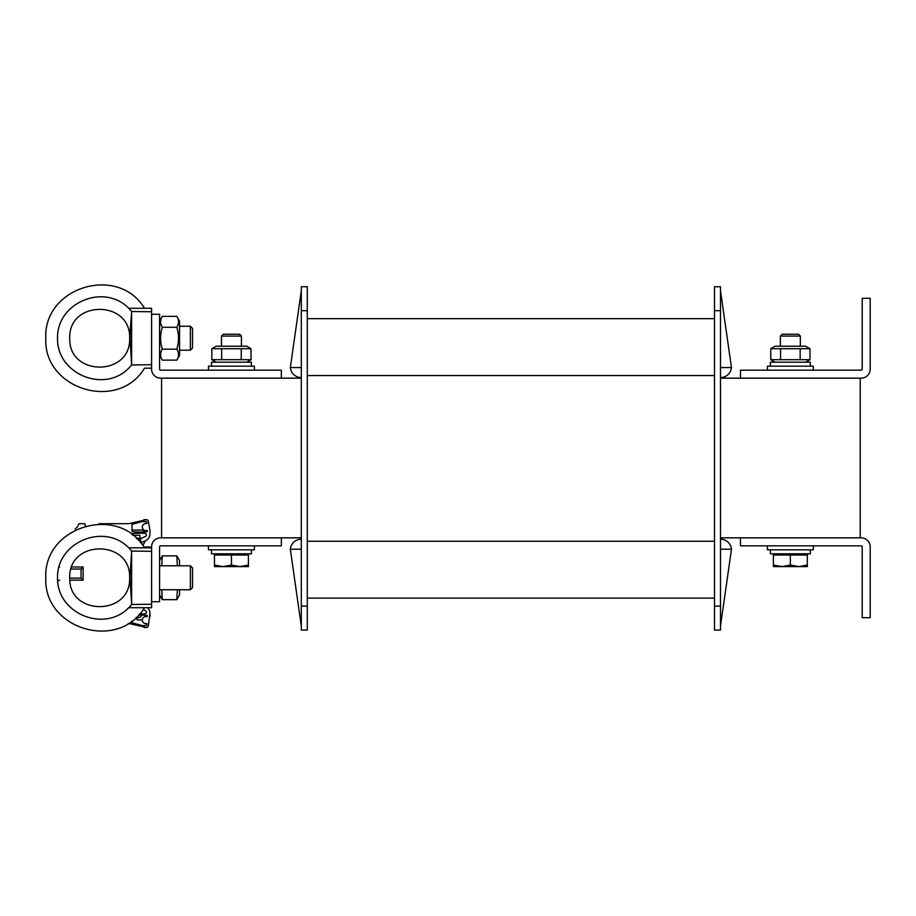 <?xml version="1.0" encoding="UTF-8"?>
<svg xmlns="http://www.w3.org/2000/svg" width="916" height="916" viewBox="0 0 916 916"><rect width="100%" height="100%" fill="white"/><g stroke="black" fill="none" stroke-linecap="round" stroke-linejoin="round"><path stroke-width="1.37" d="M860.216 537.841L860.216 378.159M281.338 537.841L281.338 545.833L160.575 545.833A0.996 0.996 0 0 0 159.579 546.829L159.579 601.72L151.598 601.72L151.598 546.829A8.988 8.988 0 0 1 160.575 537.841L301.307 537.841M720.491 537.841L740.449 537.841L740.449 545.833L861.212 545.833A0.996 0.996 0 0 1 862.219 546.829L862.219 617.693L870.2 617.693L870.2 546.829A8.988 8.988 0 0 0 861.212 537.841L740.449 537.841M281.338 378.159L281.338 370.167L160.575 370.167A0.996 0.996 0 0 1 159.579 369.171L159.579 314.28L151.598 314.28L151.598 369.171A8.988 8.988 0 0 0 160.575 378.159L301.307 378.159M720.491 378.159L861.212 378.159A8.988 8.988 0 0 0 870.2 369.171L870.2 298.307L862.219 298.307L862.219 369.171A0.996 0.996 0 0 1 861.212 370.167L740.449 370.167L740.449 378.159M161.571 537.841L161.571 378.159M720.537 539.238L720.537 539.238A10.981 10.981 0 0 1 731.472 549.222L720.491 626.075M307.295 598.125L714.503 598.125M307.295 318.665L714.503 318.665M720.491 606.117L720.491 630.071L714.503 630.071L714.503 286.731L720.491 286.731L720.491 606.117L714.503 606.117M301.307 606.117L301.307 286.731L307.295 286.731L307.295 630.071L301.307 630.071L301.307 606.117L307.295 606.117M720.491 549.222L731.472 549.222M301.307 549.222L290.326 549.222A10.981 10.981 0 0 1 301.261 539.238L301.307 539.238M720.491 377.552L720.537 377.552A10.981 10.981 0 0 0 731.472 367.579L720.491 290.727M720.491 367.579L731.472 367.579M301.307 367.579L290.326 367.579A10.981 10.981 0 0 0 301.261 377.552L301.307 377.552M290.326 549.222L301.307 626.075M301.307 630.071L307.295 630.071M290.326 367.579L301.307 290.727M813.305 545.833L813.305 549.818L767.402 549.818L767.402 545.833M254.396 545.833L254.396 549.818L208.482 549.818L208.482 545.833M813.305 370.167L813.305 366.182L767.402 366.182L767.402 370.167M254.396 370.167L254.396 366.182L208.482 366.182L208.482 370.167M810.317 366.182L810.317 362.186L770.39 362.186L770.39 366.182M251.396 366.182L251.396 362.186L211.481 362.186L211.481 366.182M211.481 549.818L211.481 553.814L251.396 553.814L251.396 549.818M770.39 549.818L770.39 553.814L810.317 553.814L810.317 549.818M790.359 334.237L782.207 334.237L780.375 336.08L800.332 336.08L798.5 334.237L790.359 334.237M798.844 566.592L807.317 565.069L807.317 566.592L781.875 566.592L790.359 565.069L798.844 566.592M773.39 566.592L773.39 565.069L781.875 566.592L773.39 566.592M790.359 565.069L790.359 555.016L773.39 555.016L773.39 565.069M790.359 555.016L807.317 555.016L807.317 565.069M231.439 334.237L223.298 334.237L221.454 336.08L241.423 336.08L239.58 334.237L231.439 334.237M239.923 566.592L248.408 565.069L248.408 566.592L222.954 566.592L231.439 565.069L239.923 566.592M214.47 566.592L214.47 565.069L222.954 566.592L214.47 566.592M231.439 565.069L231.439 555.016L214.47 555.016L214.47 565.069M231.439 555.016L248.408 555.016L248.408 565.069M216.165 346.214L246.713 346.214L251.03 348.71L211.848 348.71L216.165 346.214M216.165 362.186L211.848 359.69L251.03 359.69L251.03 348.71M241.24 348.71L241.24 359.69M221.649 348.71L221.649 359.69M211.848 348.71L211.848 359.69M775.085 346.214L805.622 346.214L809.95 348.71L770.768 348.71L775.085 346.214M775.085 362.186L770.768 359.69L809.95 359.69L809.95 348.71M800.149 348.71L800.149 359.69M780.558 348.71L780.558 359.69M770.768 348.71L770.768 359.69M190.368 350.21L192.52 348.069L192.52 328.397L190.368 326.256L190.368 350.21L179.536 350.21M151.598 364.717L131.629 364.934L130.003 338.233L131.629 311.532L151.598 311.749L151.598 314.28M69.753 338.233C68.311 376.694 131.08 376.694 129.637 338.233C131.08 299.772 68.311 299.772 69.753 338.233C68.311 376.694 131.08 376.694 129.637 338.233C131.08 376.694 68.311 376.694 69.753 338.233C68.311 299.772 131.08 299.772 129.637 338.222L131.629 311.532L131.629 364.934M130.942 353.828L131.057 355.442L130.942 353.828M131.629 311.532L131.057 321.024L131.755 311.532L128.778 308.291L151.598 308.291L151.598 311.749M144.51 368.175C118.118 412.131 43.315 389.449 45.8 338.233C43.315 389.449 118.118 412.131 144.51 368.175L151.598 368.175M45.8 338.233C43.315 287.017 118.118 264.323 144.51 308.291C118.118 264.323 43.315 287.017 45.8 338.233M179.536 321.069L179.536 355.397L176.811 360.125C179.089 356.484 179.089 352.832 176.811 349.179C179.089 341.886 179.089 334.58 176.811 327.287C179.089 323.634 179.089 319.982 176.811 316.341L179.536 321.069M159.579 321.069L162.315 316.341C160.025 319.982 160.025 323.634 162.315 327.287C160.025 334.58 160.025 341.886 162.315 349.179C160.025 352.832 160.025 356.484 162.315 360.125L176.811 360.125M176.811 349.179L162.315 349.179M176.811 327.287L162.315 327.287M176.811 316.341L162.315 316.341M177.361 565.79L176.811 555.875L179.536 560.603L179.536 565.79M179.536 589.744L179.536 594.931L176.811 599.659L177.361 589.744M159.579 560.603L162.315 555.875L161.766 565.79M161.766 589.744L162.315 599.659L176.811 599.659M176.811 555.875L162.315 555.875M190.368 589.744L192.52 587.603L192.52 567.931L190.368 565.79L190.368 589.744L159.579 589.744M151.598 601.72L151.598 604.251L131.629 604.468L130.003 577.778L131.629 551.066L151.598 551.283M131.057 560.558L131.629 551.066L131.629 604.468M130.942 593.362L131.057 594.976M130.003 577.778L129.637 577.778C131.08 616.228 68.311 616.228 69.753 577.767C68.311 539.306 131.08 539.306 129.637 577.767L130.003 577.778M151.598 547.825L128.778 547.825L131.755 551.066M144.51 607.709C118.118 651.677 43.315 628.983 45.8 577.767C43.315 628.983 118.118 651.677 144.51 607.709L128.778 607.709L151.598 607.709L151.598 604.251M69.753 577.767C68.311 616.228 131.08 616.228 129.637 577.778M45.8 577.767C43.315 526.551 118.118 503.869 144.51 547.825C118.118 503.869 43.315 526.551 45.8 577.767M138.625 540.486L138.625 539.043L137.182 539.043M151.197 547.825A1.992 1.992 0 0 0 149.594 547.024L143.961 547.024M130.038 623.75L146.388 627.471A1.992 1.992 0 0 0 148.358 625.823L149.995 613.502A7.981 7.981 0 0 0 147.51 607.709M147.407 531.188A0.595 0.595 0 0 1 146.858 531.784A0.595 0.595 0 0 0 147.407 531.188L147.407 531.04A0.595 0.595 0 0 0 146.663 530.456A0.595 0.595 0 0 1 147.407 531.04A0.595 0.595 0 0 0 146.663 530.456A3.492 3.492 0 0 1 142.312 527.238A3.492 3.492 0 0 1 146.331 523.609A0.595 0.595 0 0 0 147.007 522.922A0.595 0.595 0 0 1 146.331 523.609M144.625 531.933L142.61 530.055L132.03 530.055L142.61 530.055L144.625 531.933A79.841 79.841 0 0 0 146.858 531.784A79.841 79.841 0 0 1 132.58 531.692A0.595 0.595 0 0 1 132.03 531.097L132.03 525.67A1.992 1.992 0 0 0 131.927 525.017L132.225 524.273L131.927 525.017A0.595 0.595 0 0 1 132.328 524.238L143.033 521.364A0.595 0.595 0 0 1 143.594 521.513L143.033 521.364L143.594 521.513A0.595 0.595 0 0 0 144.007 521.673L146.285 521.673A0.595 0.595 0 0 1 146.881 522.166L147.007 522.922M130.038 523.402L146.388 519.681A1.992 1.992 0 0 1 148.358 521.33L149.995 530.662L148.358 521.33M85.119 524.273L85.119 525.67A0.595 0.595 0 0 0 85.154 525.864A0.595 0.595 0 0 1 85.119 525.67A0.595 0.595 0 0 0 85.154 525.864A0.595 0.595 0 0 1 85.119 525.67A0.595 0.595 0 0 0 85.154 525.864A0.595 0.595 0 0 1 85.119 525.67A0.595 0.595 0 0 0 85.154 525.864A0.595 0.595 0 0 1 85.119 525.67L85.119 524.273A0.595 0.595 0 0 0 84.524 523.677L79.383 523.677A0.595 0.595 0 0 0 78.959 523.849L78.398 524.41A0.595 0.595 0 0 0 78.398 525.257L78.398 525.257M100.794 523.677L129.042 523.677L100.794 523.677A9.984 9.984 0 0 0 98.779 523.883M75.158 529.07L77.688 526.528M58.956 566.889A1.992 1.992 0 0 0 59.574 566.993M138.625 540.028A0.595 0.595 0 0 1 138.969 539.478L140.984 538.539A0.996 0.996 0 0 0 140.434 539.707L140.892 541.39A0.996 0.996 0 0 0 142.117 542.1A3.996 3.996 0 0 0 142.438 541.997L144.739 541.15A7.981 7.981 0 0 0 149.995 533.65L149.995 530.662M142.862 625.731L132.328 622.914A0.595 0.595 0 0 1 132.225 622.88L131.927 622.136A1.992 1.992 0 0 0 132.03 621.483L132.03 620.888L132.03 621.483M138.556 615.117A79.841 79.841 0 0 1 146.858 615.369A0.595 0.595 0 0 1 147.407 615.964L147.407 616.113A0.595 0.595 0 0 1 146.663 616.697A3.492 3.492 0 0 0 142.312 619.914A3.492 3.492 0 0 0 146.331 623.544A0.595 0.595 0 0 1 147.007 624.231L146.881 624.975A0.595 0.595 0 0 1 146.285 625.479L144.007 625.479A0.595 0.595 0 0 0 143.594 625.639L143.033 625.777L143.594 625.639A0.595 0.595 0 0 1 143.033 625.777A0.595 0.595 0 0 0 143.594 625.639M139.69 613.892A79.841 79.841 0 0 0 144.923 613.754A1.592 1.592 0 0 0 145.495 610.72L143.159 609.632M132.03 534.646L132.03 534.211A0.595 0.595 0 0 1 132.58 533.616A79.841 79.841 0 0 1 144.923 533.387A1.592 1.592 0 0 1 145.495 536.433L140.984 538.539M142.117 542.1A3.996 3.996 0 0 1 141.064 542.238L140.217 542.238M139.415 538.242L136.621 538.242A0.595 0.595 0 0 0 136.392 538.287A0.595 0.595 0 0 1 136.621 538.242A0.595 0.595 0 0 0 136.392 538.287A0.595 0.595 0 0 1 136.621 538.242A0.595 0.595 0 0 0 136.392 538.287A0.595 0.595 0 0 1 136.621 538.242L139.415 538.242A0.595 0.595 0 0 0 140.022 537.646L140.022 535.849A0.595 0.595 0 0 0 139.415 535.253L132.82 535.253M59.574 580.16A1.992 1.992 0 0 0 57.685 581.5M69.845 580.16L83.127 580.16L81.066 578.111L81.066 569.042L71.047 569.042M83.127 580.16L83.127 566.993L81.066 569.042M83.127 566.993L71.757 566.993M81.066 578.111L69.753 578.111M132.225 622.88A0.595 0.595 0 0 0 132.328 622.914A0.595 0.595 0 0 1 132.225 622.88A0.595 0.595 0 0 0 132.328 622.914A0.595 0.595 0 0 1 131.927 622.136L132.225 622.88A0.595 0.595 0 0 1 131.927 622.136L132.225 622.88A0.595 0.595 0 0 1 131.927 622.136L132.225 622.88L131.927 622.136A0.595 0.595 0 0 0 132.225 622.88L131.927 622.136L132.225 622.88A0.595 0.595 0 0 1 131.927 622.136M146.285 521.673A0.595 0.595 0 0 1 146.881 522.166A0.595 0.595 0 0 0 146.285 521.673A0.595 0.595 0 0 1 146.881 522.166M132.225 524.273L131.927 525.017L132.225 524.273M132.03 531.097L132.03 525.67L132.03 531.097A0.595 0.595 0 0 0 132.58 531.692A0.595 0.595 0 0 1 132.03 531.097M84.524 523.677L79.383 523.677M143.938 519.681L146.388 519.681M149.995 616.491L149.995 613.502M143.938 627.471L146.388 627.471M146.858 615.369A0.595 0.595 0 0 1 147.407 615.964A0.595 0.595 0 0 0 146.858 615.369A0.595 0.595 0 0 1 147.407 615.964A0.595 0.595 0 0 0 146.858 615.369A0.595 0.595 0 0 1 147.407 615.964M146.881 624.975A0.595 0.595 0 0 1 146.285 625.479A0.595 0.595 0 0 0 146.881 624.975A0.595 0.595 0 0 1 146.285 625.479A0.595 0.595 0 0 0 146.881 624.975A0.595 0.595 0 0 1 146.285 625.479A0.595 0.595 0 0 0 146.881 624.975A0.595 0.595 0 0 1 146.285 625.479M144.923 613.754A1.592 1.592 0 0 0 145.495 610.72A1.592 1.592 0 0 1 144.923 613.754M132.03 534.211A0.595 0.595 0 0 1 132.58 533.616A79.841 79.841 0 0 1 144.923 533.387A1.592 1.592 0 0 1 145.495 536.433A1.592 1.592 0 0 0 144.923 533.387A79.841 79.841 0 0 0 132.58 533.616A0.595 0.595 0 0 0 132.03 534.211M142.438 541.997L144.739 541.15L142.438 541.997M140.022 537.646L140.022 535.849M128.251 623.475L129.042 623.475L128.251 623.475M132.03 530.055L132.03 525.67M147.407 616.113A0.595 0.595 0 0 1 146.663 616.697M146.331 623.544A0.595 0.595 0 0 1 147.007 624.231M142.323 619.857A3.996 3.996 0 0 1 141.877 619.88L137.618 619.88A0.893 0.893 0 0 1 136.724 618.987L136.724 618.552A0.595 0.595 0 0 1 137.171 617.968L139.93 617.235A1.992 1.992 0 0 0 141.407 615.105M140.835 613.892A1.992 1.992 0 0 0 140.102 613.434M146.789 615.369L146.079 616.605L146.789 615.369M145.289 540.932L143.308 544.654L141.27 543.474M136.724 618.884A1.992 1.992 0 0 0 136.141 617.476A1.992 1.992 0 0 1 136.724 618.884L136.724 618.987M141.877 619.88L137.618 619.88M307.295 541.241L714.503 541.241M307.295 375.56L714.503 375.56M720.491 310.684L714.503 310.684M301.307 310.684L307.295 310.684M128.778 308.291C103.932 282.826 56.723 302.669 57.525 338.233C56.723 373.797 103.932 393.628 128.778 368.175L131.755 364.934M128.778 547.825C103.932 522.372 56.723 542.203 57.525 577.767C56.723 613.331 103.932 633.174 128.778 607.709L131.755 604.468M800.332 346.214L800.332 336.08M780.375 346.214L780.375 336.08M805.725 555.016L805.725 553.814M774.982 555.016L774.982 553.814M241.423 346.214L241.423 336.08M221.454 346.214L221.454 336.08M246.805 555.016L246.805 553.814M216.073 555.016L216.073 553.814M246.713 362.186L251.03 359.69M805.622 362.186L809.95 359.69M179.536 326.256L190.368 326.256M159.579 355.397L162.315 360.125M159.579 594.931L162.315 599.659M159.579 565.79L190.368 565.79"/></g></svg>
